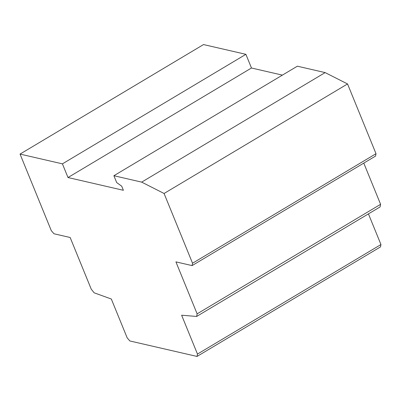 <?xml version="1.0" encoding="UTF-8"?>
<svg xmlns="http://www.w3.org/2000/svg" width="401" height="401" viewBox="0 0 401 401"><rect width="100%" height="100%" fill="white"/><g stroke="black" fill="none" stroke-linecap="round" stroke-linejoin="round"><path stroke-width="0.6" d="M380.103 206.921L196.63 316.449L181.628 315.226L197.477 354.068L380.95 244.54L380.499 246.911L197.026 356.439L129.859 340.96L127.177 337.863L111.328 299.021L94.14 292.8L91.248 289.186L70.155 237.497L53.99 233.768L51.303 230.675L20.05 154.089L62.421 163.854L68 177.533L123.398 190.3L121.724 186.199L116.681 182.56L113.894 175.723L141.668 182.124L164.074 193.482L192.54 263.231L376.008 153.703L375.557 156.074L192.084 265.602L175.924 261.878L197.132 313.848L380.599 204.315L380.103 206.921M368.439 213.883L380.95 244.54M62.421 163.854L245.893 54.325L203.523 44.561L20.05 154.089M245.893 54.325L251.472 68L68 177.533M251.472 68L282.394 75.127M141.668 182.124L325.141 72.596L297.362 66.19L113.894 175.723M325.141 72.596L347.547 83.954L164.074 193.482M347.547 83.954L376.008 153.703M363.782 163.102L380.599 204.315M197.026 356.439L197.477 354.068M196.63 316.449L197.132 313.848M192.084 265.602L192.54 263.231"/></g></svg>
